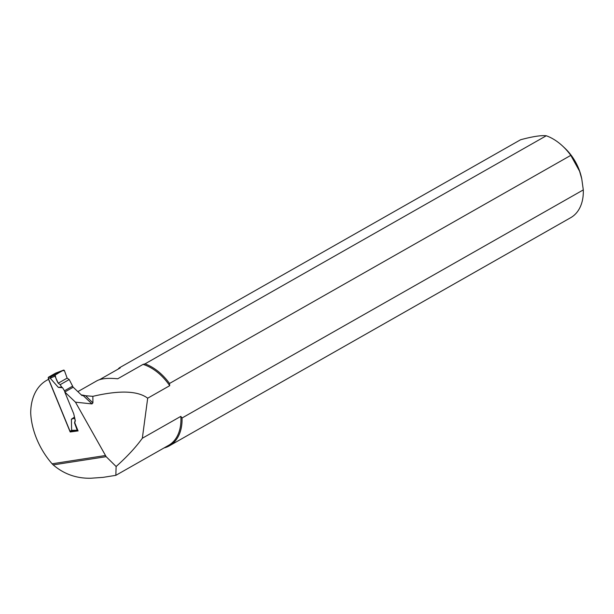 <?xml version="1.0" encoding="UTF-8"?>
<svg xmlns="http://www.w3.org/2000/svg" width="614" height="614" viewBox="0 0 614 614"><rect width="100%" height="100%" fill="white"/><g stroke="black" fill="none" stroke-linecap="round" stroke-linejoin="round"><path stroke-width="0.92" d="M81.332 394.948A45.774 30.746 60.4 0 1 85.615 395.738L92.921 402.884L92.867 396.337C119.469 390.12 137.743 390.742 147.682 398.202L142.333 438.25C135.871 447.23 127.136 456.655 116.123 466.517L115.846 475.336L103.137 477.362L90.864 478.237C76.497 478.552 63.948 474.1 53.203 464.898L106.161 456.67L75.468 402.17L64.785 392.008L73.212 387.219L82.061 395.646L82.806 395.224L81.416 395.032M48.706 379.298L48.59 379.368A58.668 39.411 60.4 0 0 46.587 380.396A58.668 39.411 60.4 0 0 30.7 413.015A61.116 41.054 60.4 0 0 52.113 463.8L53.203 464.898M92.921 402.884L91.993 403.912L82.806 395.224M75.468 402.17L91.993 403.912M106.161 456.67L116.123 466.517M64.785 392.008L73.718 413.759L75.322 420.667L74.77 422.747L78.062 430.898M78.108 430.898L70.18 431.972L48.59 379.368M105.393 455.519L52.113 463.8M85.407 395.738L82.913 395.278M142.333 438.25L180.823 416.369L182.028 418.004L583.3 189.903L581.765 178.889L579.57 171.199L570.797 155.365L169.525 383.466L169.71 385.676L147.682 398.202M99.591 379.652L120.221 367.924L119.308 367.863L520.572 139.762C532.461 136.546 541.026 135.21 546.276 135.763L145.011 363.864L143.07 364.378L117.719 378.784C108.056 377.833 101.103 378.508 96.858 380.818L77.848 391.632M85.615 395.738L92.867 396.337M581.773 178.881L581.489 177.607A40.455 27.177 -119.6 0 0 579.47 170.631A40.455 27.177 -119.6 0 0 564.627 147.951L562.654 146.101A46.572 31.283 -119.6 0 0 546.276 135.763M164.053 447.936A46.572 31.283 -119.6 0 0 169.449 445.779L570.713 217.678A46.572 31.283 -119.6 0 0 583.3 189.903M570.797 155.365A46.572 31.283 -119.6 0 0 562.654 146.101M119.308 367.863A46.572 31.283 -119.6 0 0 118.018 369.183M169.449 445.779A46.572 31.283 -119.6 0 0 182.028 418.004M115.892 475.305L168.543 445.38A45.774 30.746 -119.6 0 0 180.823 416.369M169.525 383.466A46.572 31.283 -119.6 0 0 145.011 363.864M169.71 385.676A45.774 30.746 -119.6 0 0 143.07 364.378M73.642 430.967L73.15 431.251M70.863 431.588L70.18 431.972M64.907 391.939L64.439 390.796L72.621 386.145L73.097 387.288M72.621 386.145L69.213 379.544L60.18 384.679L58.23 383.19L54.984 376.159L50.233 378.193L58.33 387.38L62.59 387.733L64.439 390.796M50.233 378.193L51.346 376.512L63.503 370.15A0.975 0.714 76.2 0 0 63.465 370.165L55.651 373.135A0.975 0.714 76.2 0 0 55.521 373.189L58.499 372.445M55.521 373.189L48.59 377.126A0.975 0.714 76.2 0 0 48.329 378.377L69.935 431.013A0.975 0.714 76.2 0 0 70.925 431.55L73.296 430.974M74.494 417.106L71.385 419.209L71.631 430.322L73.665 430.898M71.385 419.209L74.478 418.234L74.57 417.413M74.478 418.234L75.322 420.667M58.33 387.38L61.669 387.02L60.18 384.679M61.669 387.02L62.59 387.733M75.023 420.843L74.524 422.885L77.187 430.253L71.631 430.322M63.503 370.15A0.975 0.714 76.2 0 1 64.478 370.756L67.141 378.124L58.23 383.19C56.503 380.312 55.498 377.533 55.222 374.855C58.299 373.811 61.423 369.866 64.478 370.756L67.141 378.124L69.213 379.544M77.187 430.253A0.975 0.714 76.2 0 0 78.108 430.89M54.984 376.159A0.975 0.714 -103.8 0 1 55.222 374.855L51.346 376.512M55.222 374.855L63.465 370.165M58.23 383.19L67.141 378.124M48.329 378.377L50.233 377.917M69.935 431.013L71.83 430.544M48.59 377.126L51.561 376.397M48.667 379.214L46.587 380.396M70.794 431.604L73.381 430.967M73.166 430.974L77.947 430.913"/></g></svg>
